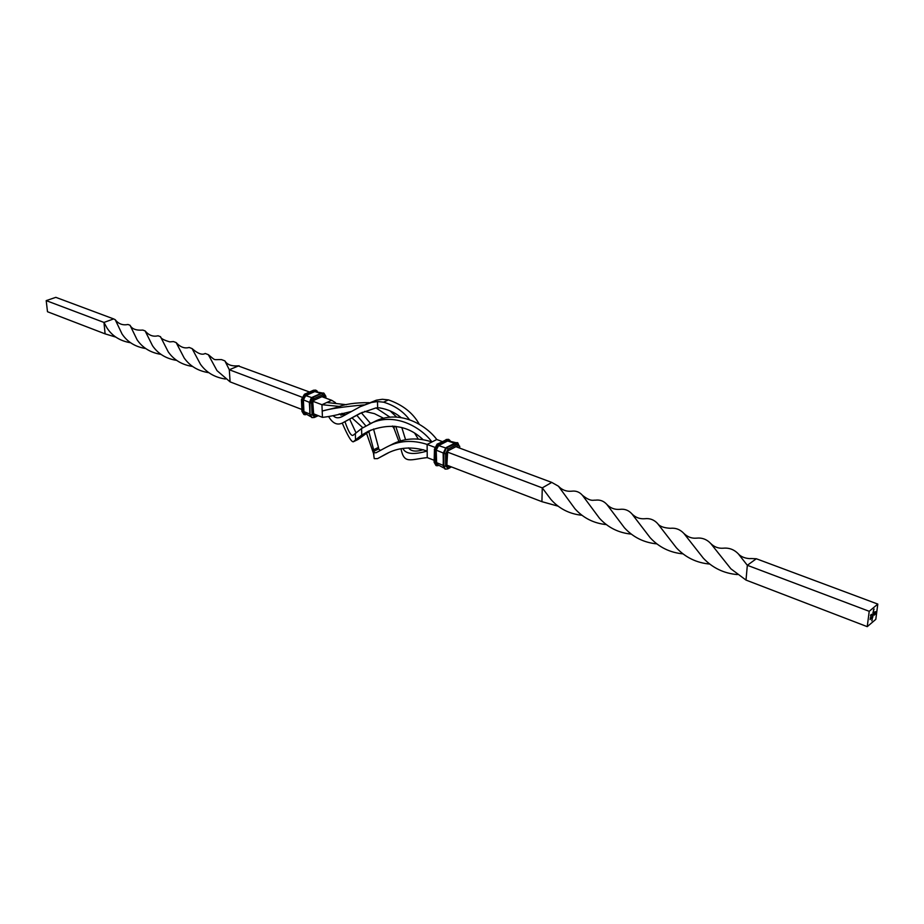 <?xml version="1.0" encoding="UTF-8"?>
<svg xmlns="http://www.w3.org/2000/svg" width="924" height="924" viewBox="0 0 924 924"><rect width="100%" height="100%" fill="white"/><g stroke="black" fill="none" stroke-linecap="round" stroke-linejoin="round"><path stroke-width="1.39" d="M113.64 318.919L55.821 297.343L46.2 300.623L47.494 311.734L105.105 333.864L103.962 322.43L113.64 318.919L115.223 319.704C118.48 323.943 122.73 325.537 127.951 324.486L130.041 325.26L137.099 339.789C142.585 347.851 150.566 352.714 161.03 354.389M130.041 325.26C131.866 328.979 136.128 330.584 142.85 330.087L145.114 330.919C148.88 335.389 153.188 337.006 158.027 335.77L160.476 336.671C160.66 338.403 163.779 340.136 169.843 341.88L173.458 341.568L176.149 342.573C180.238 347.135 184.581 348.764 189.154 347.447L192.088 348.591L200.473 364.299C206.387 372.534 214.715 377.442 225.456 379.025M115.223 319.704L122.049 333.991C127.42 342.019 135.32 346.87 145.738 348.544M176.149 342.573L184.165 357.958C189.94 366.158 198.163 371.067 208.859 372.684M192.088 348.591C197.805 353.649 202.171 355.278 205.186 353.476L208.316 354.654C216.32 361.157 212.647 359.401 221.494 359.598L224.879 360.88C227.154 364.691 231.531 366.343 238.022 365.846L309.505 392.007M322.638 396.974L331.681 400.288L335.47 402.656M46.2 300.623L103.962 322.43L107.069 328.089C112.335 336.14 120.178 341.025 130.596 342.746M160.476 336.671L168.249 351.871C173.931 359.99 182.051 364.864 192.619 366.47M224.879 360.88L229.302 369.739L239.05 365.719M105.105 333.864L115.812 337.11M145.114 330.919L152.541 345.772C158.12 353.857 166.147 358.731 176.657 360.383M208.316 354.654L217.001 370.639L230.099 381.878L301.871 409.459M315.592 414.726L314.576 415.199L313.629 413.825L322.441 417.359L321.945 404.712L331.681 400.288M338.889 414.125L344.918 415.142M333.229 415.731C335.516 418.145 338.484 418.433 342.146 416.597L360.233 406.687L376.345 400.184L382.363 399.284L388.427 399.896C402.645 404.816 412.913 412.901 419.219 424.139M328.805 416.851C332.802 423.515 337.387 425.537 342.573 422.915L362.451 412.277M342.25 423.065C347.655 435.666 351.328 441.915 353.245 441.811L358.166 439.42L371.125 429.96M349.78 419.404L356.075 432.94M313.282 401.443L321.945 404.712L340.044 406.491M230.099 381.878L229.302 369.739L301.871 397.135M322.441 417.359C328.228 416.828 337.768 414.899 351.051 411.55M364.622 411.376L374.474 413.663L383.818 418.376M394.086 426.126L394.132 428.69L392.434 426.01M342.573 422.915L360.025 413.374L375.895 407.946L379.394 407.842C387.664 409.228 394.825 412.404 400.866 417.394M344.987 421.771C348.348 431.462 351.016 436.001 352.991 435.377L361.561 428.517L361.746 435.054L358.05 437.861L362.728 435.585M358.05 437.861L353.245 441.811M376.345 400.184L371.46 402.471L377.5 401.559L377.639 407.75M388.427 399.896L383.576 402.171L377.5 401.559M360.233 406.687L371.46 402.471M355.336 433.61L355.532 440.09M339.963 413.837L341.037 415.28M326.83 402.494L346.465 404.712M361.376 412.832L370.582 423.515M373.539 429.002L378.47 447.389L373.654 449.78L368.757 431.335M356.837 415.315L365.835 425.895M369.069 402.679C355.29 402.529 344.294 404.169 336.07 407.623L322.199 411.053C330.018 408.731 343.959 406.676 364.033 404.908M341.915 413.328L345.692 414.703M352.148 418.052L362.809 427.697M366.389 432.859L373.481 453.338L374.255 458.651L377.546 458.627L385.897 454.042C398.348 447.216 412.104 446.211 427.177 451.028L427.119 444.421L436.775 439.501L442.192 441.533M378.47 447.389L378.644 448.914L373.816 451.305L373.735 450.693L373.885 456.722M373.735 450.693L373.654 449.78M376.056 407.923L390.113 417.267M394.132 428.69L398.937 441.568M400.993 448.752C404.1 464.541 410.314 459.367 427.234 457.611L427.177 451.028C413.64 455.001 405.532 454.134 402.876 448.417M396.558 417.036L390.078 410.857M361.746 435.054L368.63 431.092C390.02 422.707 408.085 425.49 422.811 439.42M606.514 524.624C593.832 523.365 583.298 518.064 574.913 508.72L558.431 486.197L551.755 482.409L456.525 446.927M383.576 402.171C394.444 405.474 403.003 411.203 409.251 419.369M421.656 438.415L422.21 439.327M414.714 433.275L418.156 438.877M361.561 428.517L373.642 422.049C398.614 408.524 426.01 424.924 436.775 439.501M368.699 424.416C393.705 410.868 421.205 427.315 431.958 441.961C417.163 437.179 403.557 438.138 391.129 444.848L386.22 447.297C398.66 440.586 412.289 439.628 427.119 444.421L434.534 447.216M317.486 415.454L314.645 416.759L312.081 414.749L311.584 402.979L313.906 398.706L322.996 394.617L325.537 396.685L325.583 398.013M313.629 413.825L312.809 402.425L313.964 400.288L323.053 396.2L324.336 397.551M373.816 451.305L374.428 452.702L375.999 452.783L386.22 447.297M558.281 506.213L541.914 501.674L447.158 465.269M434.084 460.244L427.234 457.611M401.813 427.512L405.59 439.766M408.593 447.863C410.903 451.386 415.823 452.009 423.354 449.722M395.738 426.299L400.519 441.048M877.8 604.088L869.218 611.307L867.243 626.657L875.802 619.357L877.8 604.088L756.317 558.754L750.531 558.523C751.72 558.754 742.919 559.043 738.357 553.903C734.141 549.526 729.094 547.62 723.203 548.209C718.375 548.544 714.229 546.985 710.752 543.531C706.802 539.339 702.044 537.549 696.477 538.149C691.822 538.588 687.618 537.017 683.887 533.437L703.337 558.2C712.554 567.937 723.885 573.4 737.317 574.578M709.863 564.079C696.592 562.901 685.435 557.472 676.403 547.817L657.588 523.527C654.077 519.727 649.815 518.121 644.813 518.722C639.778 519.138 635.469 517.509 631.901 513.86C628.643 510.233 624.624 508.731 619.865 509.355C614.737 509.794 610.406 508.142 606.837 504.412C603.753 500.993 599.965 499.572 595.483 500.173C593.289 499.872 590.875 502.113 582.363 495.229L599.457 518.225C607.98 527.592 618.63 532.894 631.392 534.13M558.431 486.197C562.023 490.02 566.435 491.695 571.644 491.198C575.895 490.609 579.463 491.961 582.363 495.229M657.588 523.527C659.493 526.322 663.755 527.916 670.362 528.297C675.64 527.743 680.145 529.452 683.887 533.437M541.914 501.674L542.273 487.884L447.285 452.032M582.074 515.292C569.565 514.021 559.205 508.766 550.981 499.526L542.273 487.884L551.755 482.409M377.546 458.627L388.299 452.899M378.644 448.914L380.388 450.485M867.243 626.657L746.003 580.076L730.884 568.814L710.752 543.531M656.929 543.889C643.982 542.654 633.159 537.294 624.462 527.812L606.837 504.412M746.003 580.076L747.331 565.292L738.357 553.903M683.102 553.88C670.004 552.668 659.02 547.285 650.161 537.71L631.901 513.86M869.218 611.307L747.331 565.292L756.317 558.754M873.677 609.644L874.185 609.089L873.573 609.609M873.272 611.907L873.63 610.568L873.272 611.907M873.85 611.804L872.88 612.612L873.746 611.757M873.457 612.97L872.672 614.217L873.388 612.947M872.903 614.472L872.395 616.4L872.787 614.425M872.972 616.758L872.187 618.006L872.891 616.724M872.371 618.283L872.002 619.426L872.256 618.248M872.187 619.715L871.817 620.847L872.071 619.669M870.5 615.28L871.471 614.321L870.5 615.28M870.708 616.389L871.205 615.511L870.755 616.447M871.124 617.105L870.212 618.271L871.032 617.07M870.962 618.399L870.038 619.565L870.858 618.364M875.444 611.653L875.571 613.998L873.896 615.234L873.758 614.217L874.023 614.934L875.455 613.848L875.629 612.543L875.478 611.954L874.046 613.039L875.398 612.762L874.381 614.425L873.931 612.889L875.444 611.653M305.359 414.356L303.511 411.792L302.991 400.057L305.682 395.102L314.784 391.048L316.736 391.164M309.528 402.379L311.088 398.406M873.815 613.779L874.52 613.328M874.913 612.866L874.578 614.252M875.328 612.531L875.317 613.628M875.086 611.988L873.919 612.982M875.444 613.848L874.243 615.118M875.525 611.63L875.779 612.416M870.801 618.087L870.408 619.253L870.593 618.214M872.799 616.354L872.302 617.729M873.376 610.706L873.296 611.665M873.376 611.688L873.665 610.579M450.877 466.701L448.059 468.191L445.645 466.158L445.611 453.73L448.024 449.122L457.01 444.456L459.401 446.546L459.401 447.955M447.632 465.453L448.059 466.539L446.846 465.523L446.823 453.095L448.024 450.797L457.01 446.13L457.715 447.32M309.355 402.298L303.395 399.884L303.915 411.607L309.84 414.056M303.395 399.884L305.705 395.634L311.734 397.586M320.755 393.451L314.807 391.58L305.705 395.634M314.807 391.58L322.026 392.931M310.487 416.539L304.285 412.97L303.915 411.607M870.281 618.098L870.974 616.966L870.246 618.064M872.73 616.527L872.268 617.555M873.376 613.051L872.903 613.825L873.376 613.051M443.312 453.58L443.358 465.65L443.162 453.407L445.634 448.186M437.699 465.407L435.862 462.762L435.793 450.381L438.6 445.033L447.609 440.413L449.607 440.54M455.74 442.642L448.024 440.794L438.611 445.587L436.197 450.161L443.173 452.956M436.197 450.161L436.682 464.16L443.693 467.891M312.809 402.425L313.294 414.183M323.053 396.2L313.964 400.288M314.183 414.183L314.576 415.199M304.088 414.529L302.287 411.665L301.432 399.618L304.423 394.271L313.236 390.54M305.682 414.668L303.881 414.472L301.952 411.342L303.511 411.792M314.784 391.048L313.941 390.228L315.904 390.194M302.991 400.057L301.767 399.942L304.851 394.271L305.682 395.102M322.996 394.617L322.13 393.266L313.04 397.343L313.906 398.706M325.514 396.015L325.537 396.685M311.584 402.979L309.528 402.887L312.624 397.193L321.725 393.116L323.689 393.081M314.645 416.759L314.31 417.498L312.035 417.613L310.441 414.807L312.081 414.749M313.871 417.486L311.619 417.463L310.037 414.645L309.944 403.037L313.04 397.343L312.404 397.193L321.356 393.278M305.74 414.714L304.296 414.622L302.691 411.815L302.171 400.092L305.255 394.421L314.356 390.378L317.186 391.152M321.725 393.116L323.481 392.989L321.725 393.116M311.827 417.521L309.863 414.483L309.528 402.541M312.254 397.389L309.367 402.725L310.014 414.31M448.059 466.539L449.064 466.008M448.024 450.797L457.01 446.13M446.823 453.095L446.904 452.425M446.846 465.523L447.655 451.547M457.542 442.735L447.077 447.655L448.024 449.122M446.142 447.77L455.601 442.827L457.01 444.456M457.784 442.804L459.401 446.546M447.124 468.93L448.059 468.191M445.645 466.158L443.428 466.043L444.86 468.953L443.208 465.823L443.381 453.615L446.604 447.482L443.855 453.788L443.89 466.216L445.333 469.126L447.701 468.918L451.455 466.92M455.139 443.058L446.315 447.482L443.162 453.407L445.611 453.73M434.407 461.827L436.22 465.592M434.326 449.457L437.11 444.132L447.135 439.685L438.126 444.305L434.915 450.404L434.996 462.785L436.44 465.696L437.941 465.638M448.614 439.431L446.673 439.512L437.664 444.121L434.453 450.231L435.793 450.381M437.11 444.132L438.6 445.033M438.011 465.708L435.978 465.511L434.095 462.196L434.453 450.231L434.523 462.612L435.862 462.762M457.311 442.631L455.313 442.827L457.311 442.631M449.93 440.529L448.856 439.501L447.135 439.685L447.609 440.413M447.609 440.967L454.55 443.22M436.267 462.543L443.208 465.373M438.611 445.587L445.634 447.944M304.423 394.271L313.525 390.228L315.708 390.113L317.255 391.152M301.952 411.342L301.432 399.618M313.144 402.067L313.617 401.039M325.929 398.14L325.86 396.327L323.897 393.15M318.168 415.719L314.31 417.498M459.69 446.188L459.69 448.059M446.107 439.524L448.394 439.327L450.046 440.529"/></g></svg>
